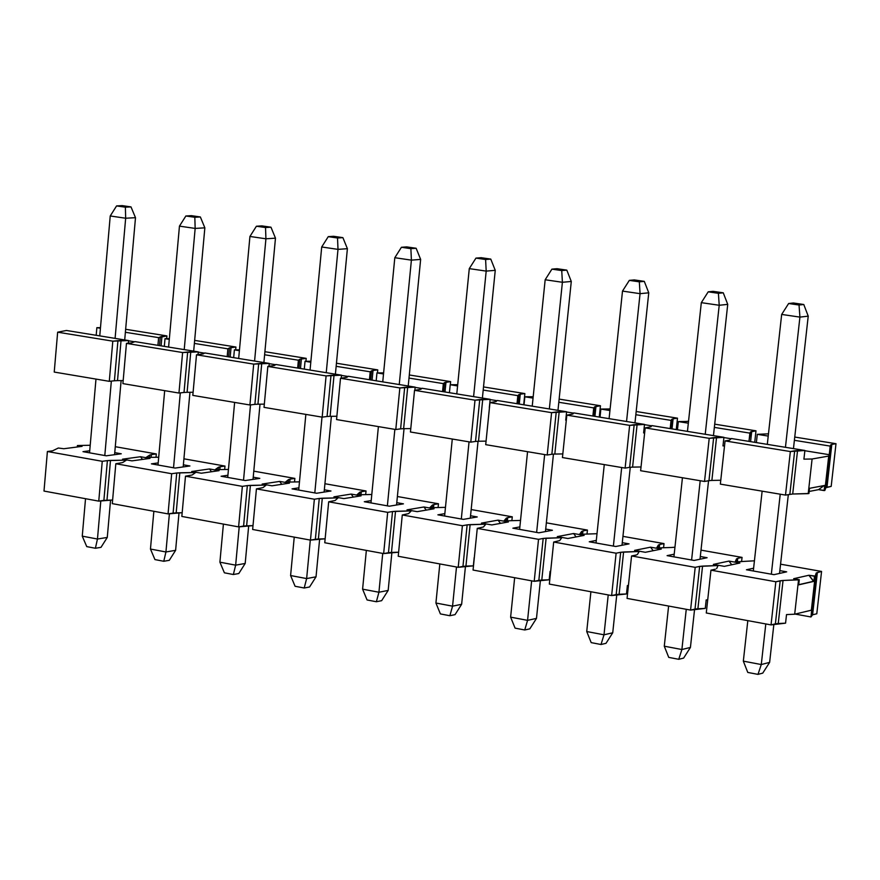 <?xml version="1.0" encoding="UTF-8"?>
<svg xmlns="http://www.w3.org/2000/svg" width="880" height="880" viewBox="0 0 880 880"><rect width="100%" height="100%" fill="white"/><g stroke="black" fill="none" stroke-linecap="round" stroke-linejoin="round"><path stroke-width="1.32" d="M158.62 337.645L166.914 335.918L125.642 329.274L166.914 335.918L166.661 338.679L166.914 335.918L161.942 336.402L161.095 345.851L161.942 336.402L158.62 337.645L125.378 332.277L158.62 337.645L157.927 345.334L158.62 337.645M100.474 327.679L96.855 327.668L100.419 328.24L96.855 327.668L96.184 335.302L96.855 327.668L100.474 327.679M66.451 330.473L57.651 332.189L112.805 341.165L128.59 340.571L66.451 330.473L128.59 340.571L121.044 340.549L117.513 380.611L123.167 380.589L117.513 380.611L121.044 340.549L117.942 340.67L114.411 380.765L117.513 380.611L114.422 380.765L117.942 340.67L112.805 341.165L109.285 381.326L114.422 380.765L109.285 381.326L112.805 341.165L57.651 332.189L54.23 372.064L109.285 381.326L54.23 372.064L57.651 332.189L66.451 330.473M128.568 340.802L134.662 341.803L128.568 340.802M159.522 345.598L160.314 336.743L159.522 345.598M165.011 338.679L169.345 338.679L165.011 338.679L164.318 346.379L165.011 338.679L169.29 339.361L165.011 338.679M227.172 356.587L227.887 348.832L194.37 343.42L227.887 348.832L227.172 356.587M198.253 352.132L204.501 353.144L198.253 352.132M678.337 421.575L685.597 421.487L678.337 421.575L688.325 423.181L678.337 421.575L677.457 429.759L678.337 421.575M670.835 428.681L671.836 419.265L671.066 420.398L670.186 428.582L671.066 420.398L635.844 414.711L671.066 420.398L673.101 418.825L677.49 418.165L636.185 411.51L677.49 418.165L676.258 429.572L677.49 418.165L673.101 418.825L672.023 428.879L673.101 418.825L671.836 419.265L670.835 428.681M609.95 410.531L600.864 409.057L600.017 417.175L600.864 409.057L608.157 408.991L600.864 409.057L609.95 410.531M644.49 424.666L651.673 425.832L644.49 424.666M593.681 416.152L594.649 406.813L593.725 407.913L592.878 416.02L593.725 407.913L558.8 402.27L593.725 407.913L594.649 406.813L600.457 405.757L559.13 399.102L600.457 405.757L599.269 417.054L600.457 405.757L595.969 406.395L594.924 416.35L595.969 406.395L594.649 406.813L593.681 416.152M533.049 398.112L524.843 396.781L524.018 404.822L524.843 396.781L532.158 396.726L524.843 396.781L533.049 398.112M566.588 411.994L573.606 413.138L566.588 411.994M517.957 403.843L518.903 394.592L517.836 395.648L517.022 403.689L517.836 395.648L483.208 390.06L517.836 395.648L520.278 394.185L524.854 393.58L483.516 386.925L524.854 393.58L523.71 404.778L524.854 393.58L520.278 394.185L519.266 404.052L520.278 394.185L518.903 394.592L517.957 403.843M457.578 385.924L450.219 384.736L449.427 392.7L450.219 384.736L457.556 384.692L450.219 384.736L457.578 385.924M490.149 399.575L497.002 400.686L490.149 399.575M443.63 391.765L444.543 382.591L443.344 383.625L442.552 391.589L443.344 383.625L409.002 378.081L443.344 383.625L444.543 382.591L450.637 381.623L409.299 374.968L450.637 381.623L450.329 384.736L450.637 381.623L445.973 382.206L444.994 391.985L445.973 382.206L444.543 382.591L443.63 391.765M383.515 373.956L376.959 372.9L376.189 380.809L376.959 372.9L383.614 372.878L376.959 372.9L383.515 373.956M415.14 387.387L421.828 388.476L415.14 387.387M370.667 379.907L371.547 370.821L370.205 371.811L369.446 379.709L370.205 371.811L336.149 366.311L370.205 371.811L373.021 370.436L377.762 369.886L336.446 363.231L377.762 369.886L377.476 372.9L377.762 369.886L373.021 370.436L372.086 380.138L373.021 370.436L371.547 370.821L370.667 379.907M310.794 362.219L305.03 361.284L304.293 369.116L305.03 361.284L310.882 361.273L305.03 361.284L310.794 362.219M341.506 375.419L348.051 376.475L341.506 375.419M299.013 368.258L299.86 359.249L298.397 360.217L297.66 368.049L298.397 360.217L264.616 354.761L298.397 360.217L299.86 359.249L306.218 358.358L264.902 351.703L306.218 358.358L305.943 361.284L306.218 358.358L301.389 358.886L300.487 368.5L301.389 358.886L299.86 359.249L299.013 368.258M239.404 350.691L234.388 349.877L233.673 357.643L234.388 349.877L239.47 349.877L234.388 349.877L239.404 350.691M269.225 363.671L275.616 364.705L269.225 363.671M228.646 356.829L229.46 347.897L227.887 348.832L229.46 347.897L235.939 347.039L194.645 340.384L235.939 347.039L235.675 349.877L235.939 347.039L231.044 347.545L230.164 357.071L231.044 347.545L229.46 347.897L228.646 356.829M135.014 341.616L131.571 342.892L126.456 343.387L182.611 352.539L198.275 351.89L135.014 341.616L198.275 351.89L198.033 354.64L198.275 351.89L190.762 351.89L187.099 392.304L193.105 392.26L187.099 392.304L190.762 351.89L187.671 352.022L184.019 392.458L187.099 392.304L184.019 392.458L187.671 352.022L182.611 352.539L178.959 393.052L184.019 392.458L178.959 393.052L182.611 352.539L126.456 343.387L122.903 383.614L178.959 393.052L122.903 383.614L126.456 343.387L131.571 342.892L135.014 341.616M203.181 353.914L204.831 352.957L269.247 363.429L268.983 366.3L269.247 363.429L261.745 363.44L257.95 404.206L264.33 404.151L257.95 404.206L261.745 363.44L258.687 363.572L254.892 404.371L257.95 404.206L254.892 404.371L258.687 363.572L253.693 364.122L249.909 404.987L254.892 404.371L249.909 404.987L253.693 364.122L196.504 354.805L192.819 395.384L249.909 404.987L192.819 395.384L196.504 354.805L203.181 353.914L196.504 354.805L253.693 364.122L269.247 363.429L204.831 352.957L203.181 353.914M274.395 365.497L275.924 364.507L341.528 375.177L341.242 378.18L341.528 375.177L334.037 375.199L330.11 416.317L336.875 416.251L330.11 416.317L334.037 375.199L331.001 375.342L327.074 416.493L330.11 416.317L327.074 416.493L331.001 375.342L326.095 375.914L322.168 417.142L327.074 416.493L322.168 417.142L326.095 375.914L267.839 366.432L264.033 407.363L322.168 417.142L264.033 407.363L267.839 366.432L274.395 365.497L267.839 366.432L326.095 375.914L341.528 375.177L275.924 364.507L274.395 365.497M346.929 377.3L348.326 376.277L415.162 387.134L414.854 390.291L415.162 387.134L407.693 387.178L403.623 428.67L410.773 428.582L403.623 428.67L407.693 387.178L404.679 387.332L400.609 428.857L403.623 428.67L400.609 428.857L404.679 387.332L399.85 387.937L395.791 429.528L400.609 428.857L395.791 429.528L399.85 387.937L340.505 378.268L336.556 419.562L395.791 429.528L336.556 419.562L340.505 378.268L346.929 377.3L340.505 378.268L399.85 387.937L415.162 387.134L348.326 376.277L346.929 377.3M420.816 389.312L422.081 388.267L490.171 399.322L489.324 407.704L490.171 399.322L482.724 399.388L478.511 441.243L486.079 441.133L478.511 441.243L482.724 399.388L479.743 399.553L475.53 441.441L478.511 441.243L475.53 441.441L479.743 399.553L475.002 400.18L470.789 442.145L475.53 441.441L470.789 442.145L475.002 400.18L414.535 390.324L410.443 431.992L470.789 442.145L410.443 431.992L414.535 390.324L420.816 389.312L414.535 390.324L475.002 400.18L490.171 399.322L422.081 388.267L420.816 389.312M496.1 401.555L497.222 400.477L566.61 411.752L565.73 420.2L566.61 411.752L559.185 411.818L554.818 454.058L562.815 453.926L554.818 454.058L559.185 411.818L556.226 411.994L551.859 454.267L554.818 454.058L551.859 454.267L556.226 411.994L551.584 412.654L547.217 455.004L551.859 454.267L547.217 455.004L551.584 412.654L489.962 402.611L485.716 444.653L547.217 455.004L485.716 444.653L489.962 402.611L496.1 401.555L489.962 402.611L551.584 412.654L566.61 411.752L497.222 400.477L496.1 401.555M566.313 420.189L565.73 420.2L566.313 420.189M572.814 414.04L573.793 412.918L644.512 424.413L643.61 432.927L644.512 424.413L637.109 424.501L632.588 467.126L641.025 466.961L632.588 467.126L637.109 424.501L634.183 424.688L629.662 467.346L632.588 467.126L629.662 467.346L634.183 424.688L629.64 425.37L625.119 468.105L629.662 467.346L625.119 468.105L629.64 425.37L566.83 415.14L562.441 457.556L625.119 468.105L562.441 457.556L566.83 415.14L572.814 414.04L566.83 415.14L629.64 425.37L644.512 424.413L573.793 412.918L572.814 414.04M644.655 432.916L643.61 432.927L644.655 432.916M830.214 446.105L831.809 444.422L836 443.707L794.75 437.052L836 443.707L831.182 486.409L825.858 487.707L824.846 490.457L818.543 489.654L809.171 491.447L818.543 489.654L824.131 490.589L824.714 485.441L809.523 488.312L808.94 493.493L792.704 494.01L785.499 495.088L720.346 484.121L785.499 495.088L792.704 494.01L808.214 493.636L812.097 458.997L828.718 456.06L829.246 454.696L804.859 450.725L829.246 454.696L824.846 490.457L825.858 487.707L830.687 444.895L829.246 454.696L830.214 446.105L794.387 440.308L830.214 446.105M768.471 433.84L757.284 434.324L768.218 436.084L757.284 434.324L756.382 442.585L757.284 434.324L768.471 433.84M731.39 438.526L729.487 440.198L725.065 440.913L790.35 451.55L804.892 450.472L731.39 438.526L804.892 450.472L797.544 450.593L792.704 494.01L797.544 450.593L794.684 450.802L789.844 494.263L794.684 450.802L790.35 451.55L785.499 495.088L790.35 451.55L725.065 440.913L720.346 484.121L725.065 440.913L729.487 440.198L731.39 438.526M708.972 480.667L711.876 480.436L716.551 437.415L713.658 437.613L708.972 480.667L713.658 437.613L709.214 438.328L704.528 481.459L708.972 480.667L704.528 481.459L709.214 438.328L645.183 427.9L640.629 470.712L704.528 481.459L640.629 470.712L645.183 427.9L651.013 426.756L645.183 427.9L709.214 438.328L723.921 437.316L651.838 425.601L651.013 426.756L651.838 425.601L723.921 437.316L716.551 437.415L711.876 480.436L708.972 480.667M749.881 433.125L750.497 431.959L755.986 430.815L714.703 424.16L755.986 430.815L754.721 442.321L755.986 430.815L751.696 431.508L750.585 441.639L751.696 431.508L750.497 431.959L748.968 441.386L749.881 433.125L714.351 427.394L749.881 433.125M688.534 421.289L685.597 421.487L688.534 421.289M610.115 408.914L608.157 408.991L610.115 408.914M533.192 396.704L532.158 396.726L533.192 396.704M128.348 343.2L128.59 340.571L128.348 343.2M731.258 438.768L723.899 437.569L731.258 438.768M722.986 445.918L724.515 445.896L722.986 445.918L723.921 437.316L722.986 445.918M803.913 459.151L812.097 458.997L803.913 459.151L804.892 450.472L803.913 459.151M720.764 480.249L711.876 480.436L720.764 480.249M824.054 485.562L818.543 489.654L824.054 485.562M836 443.707L831.809 444.422L826.991 487.201L831.182 486.409L836 443.707M831.809 444.422L830.687 444.895L825.858 487.707L826.991 487.201L831.809 444.422M812.097 458.997L808.214 493.636L808.94 493.493L809.523 488.312L824.714 485.441L824.131 490.589L824.846 490.457L828.718 456.06L812.097 458.997M762.751 673.123L757.988 674.377L747.769 672.43L757.988 674.377L762.751 673.123L769.626 662.376L762.751 673.123M808.225 316.151L793.463 448.613L808.225 316.151L803.781 304.502L808.225 316.151L799.92 317.108L808.225 316.151M788.337 494.549L779.537 573.43L788.337 494.549M773.883 624.217L769.626 662.376L773.883 624.217M793.397 302.995L803.781 304.502L793.397 302.995L788.634 303.512L799.04 305.019L803.781 304.502L799.04 305.019L799.92 317.108L785.444 447.304L799.92 317.108L799.04 305.019L788.634 303.512L793.397 302.995M780.23 494.197L771.331 574.189L780.23 494.197M765.798 623.942L761.277 664.543L769.626 662.376L761.277 664.543L757.988 674.377L761.277 664.543L743.336 661.144L747.769 672.43L743.336 661.144L747.813 620.631L743.336 661.144L761.277 664.543L765.798 623.942M753.302 570.988L762.135 491.15L753.302 570.988M767.305 444.367L781.671 314.435L788.634 303.512L781.671 314.435L799.92 317.108L781.671 314.435L767.305 444.367M683.628 658.086L678.755 659.296L668.734 657.382L678.755 659.296L683.628 658.086L690.426 647.438L683.628 658.086M727.727 304.37L713.46 435.611L727.727 304.37L723.272 292.82L727.727 304.37L719.213 305.272L727.727 304.37M708.554 480.744L700.018 559.207L708.554 480.744M694.595 609.169L690.426 647.438L694.595 609.169M713.086 291.346L723.272 292.82L713.086 291.346L708.213 291.83L718.41 293.315L723.272 292.82L718.41 293.315L719.213 305.272L705.232 434.269L719.213 305.272L718.41 293.315L708.213 291.83L713.086 291.346M700.194 480.733L691.603 559.999L700.194 480.733M686.257 609.301L681.89 649.528L690.426 647.438L681.89 649.528L678.755 659.296L681.89 649.528L664.279 646.195L668.734 657.382L664.279 646.195L668.613 606.056L664.279 646.195L681.89 649.528L686.257 609.301M673.915 556.853L682.44 477.752L673.915 556.853M687.445 431.387L701.316 302.654L708.213 291.83L701.316 302.654L719.213 305.272L701.316 302.654L687.445 431.387M606.001 643.324L601.018 644.501L591.184 642.62L601.018 644.501L606.001 643.324L612.733 632.786L606.001 643.324M648.758 292.809L634.975 422.862L648.758 292.809L644.292 281.369L648.758 292.809L640.057 293.667L648.758 292.809M630.267 467.258L622.006 545.259L630.267 467.258M616.792 594.462L612.733 632.786L616.792 594.462M634.293 279.917L644.292 281.369L634.293 279.917L629.321 280.379L639.331 281.831L644.292 281.369L639.331 281.831L640.057 293.667L626.549 421.487L640.057 293.667L639.331 281.831L629.321 280.379L634.293 279.917M621.687 467.522L613.382 546.073L621.687 467.522M608.223 594.935L603.999 634.799L612.733 632.786L603.999 634.799L601.018 644.501L603.999 634.799L586.729 631.532L591.184 642.62L586.729 631.532L590.909 591.745L586.729 631.532L603.999 634.799L608.223 594.935M596.035 542.982L604.274 464.596L596.035 542.982M609.092 418.649L622.501 291.093L629.321 280.379L622.501 291.093L640.057 293.667L622.501 291.093L609.092 418.649M529.826 628.848L524.744 629.981L515.086 628.144L524.744 629.981L529.826 628.848L536.481 618.398L529.826 628.848M571.285 281.468L557.975 410.344L571.285 281.468L566.808 270.127L571.285 281.468L562.397 282.282L571.285 281.468M553.454 454.113L545.446 531.586L553.454 454.113M540.43 580.14L536.481 618.398L540.43 580.14M556.996 268.697L566.808 270.127L556.996 268.697L551.914 269.137L561.737 270.567L566.808 270.127L561.737 270.567L562.397 282.282L549.351 408.947L562.397 282.282L561.737 270.567L551.914 269.137L556.996 268.697M544.654 454.564L536.635 532.411L544.654 454.564M531.641 580.833L527.571 620.356L536.481 618.398L527.571 620.356L524.744 629.981L527.571 620.356L510.62 617.144L515.086 628.144L510.62 617.144L514.657 577.709L510.62 617.144L527.571 620.356L531.641 580.833M519.607 529.386L527.56 451.693L519.607 529.386M532.224 406.164L545.171 279.752L551.914 269.137L545.171 279.752L562.397 282.282L545.171 279.752L532.224 406.164M455.048 614.636L449.867 615.725L440.396 613.921L449.867 615.725L455.048 614.636L461.637 604.285L455.048 614.636M495.253 270.336L482.394 398.068L495.253 270.336L490.776 259.094L495.253 270.336L486.189 271.106L495.253 270.336M478.049 441.254L470.305 518.166L478.049 441.254M465.476 566.137L461.637 604.285L465.476 566.137M481.151 257.697L490.776 259.094L481.151 257.697L475.959 258.104L485.606 259.512L490.776 259.094L485.606 259.512L486.189 271.106L473.594 396.638L486.189 271.106L485.606 259.512L475.959 258.104L481.151 257.697M469.051 441.848L461.307 519.002L469.051 441.848M456.5 566.995L452.562 606.166L461.637 604.285L452.562 606.166L449.867 615.725L452.562 606.166L435.919 603.02L440.396 613.921L435.919 603.02L439.824 563.926L435.919 603.02L452.562 606.166L456.5 566.995M444.598 516.032L452.287 439.032L444.598 516.032M456.786 393.899L469.282 268.62L475.959 258.104L469.282 268.62L486.189 271.106L469.282 268.62L456.786 393.899M381.645 600.677L376.376 601.744L367.07 599.962L376.376 601.744L381.645 600.677L388.168 590.425L381.645 600.677M420.64 259.413L408.221 386.012L420.64 259.413L416.152 248.27L420.64 259.413L411.4 260.139L420.64 259.413M404.041 428.659L396.55 504.999L404.041 428.659M391.897 552.42L388.168 590.425L391.897 552.42M406.703 246.895L416.152 248.27L406.703 246.895L401.423 247.28L410.883 248.655L416.152 248.27L410.883 248.655L411.4 260.139L399.245 384.549L411.4 260.139L410.883 248.655L401.423 247.28L406.703 246.895M394.856 429.363L387.376 505.846L394.856 429.363M382.723 553.421L378.928 592.24L388.168 590.425L378.928 592.24L376.376 601.744L378.928 592.24L362.593 589.16L367.07 599.962L362.593 589.16L366.355 550.407L362.593 589.16L378.928 592.24L382.723 553.421M370.975 502.92L378.4 426.602L370.975 502.92M382.745 381.865L394.812 257.708L401.423 247.28L394.812 257.708L411.4 260.139L394.812 257.708L382.745 381.865M309.573 586.982L304.216 588.005L295.075 586.267L304.216 588.005L309.573 586.982L316.03 576.818L309.573 586.982M347.391 248.688L335.401 374.176L347.391 248.688L342.892 237.644L347.391 248.688L337.997 249.37L347.391 248.688M331.375 416.306L324.126 492.074L331.375 416.306M319.649 538.967L316.03 576.818L319.649 538.967M333.619 236.291L342.892 237.644L333.619 236.291L328.251 236.654L337.535 238.007L342.892 237.644L337.535 238.007L337.997 249.37L326.249 372.691L337.997 249.37L337.535 238.007L328.251 236.654L333.619 236.291M322.014 417.12L314.798 492.921L322.014 417.12M310.31 540.089L306.636 578.578L316.03 576.818L306.636 578.578L304.216 588.005L306.636 578.578L290.598 575.542L295.075 586.267L290.598 575.542L294.239 537.13L290.598 575.542L306.636 578.578L310.31 540.089M298.694 490.061L305.855 414.392L298.694 490.061M310.057 370.062L321.706 246.983L328.251 236.654L321.706 246.983L337.997 249.37L321.706 246.983L310.057 370.062M238.799 573.529L233.354 574.519L224.389 572.814L233.354 574.519L238.799 573.529L245.19 563.453L238.799 573.529M275.473 238.161L263.89 362.56L275.473 238.161L270.974 227.205L275.473 238.161L265.925 238.799L275.473 238.161M260.018 404.184L253.022 479.391L260.018 404.184M248.699 525.756L245.19 563.453L248.699 525.756M261.866 225.885L270.974 227.205L261.866 225.885L256.41 226.226L265.529 227.546L270.974 227.205L265.529 227.546L265.925 238.799L254.584 361.042L265.925 238.799L265.529 227.546L256.41 226.226L261.866 225.885M250.514 404.91L243.529 480.238L250.514 404.91M239.217 526.79L235.653 565.158L245.19 563.453L235.653 565.158L233.354 574.519L235.653 565.158L219.901 562.177L224.389 572.814L219.901 562.177L223.41 524.084L219.901 562.177L235.653 565.158L239.217 526.79M227.711 477.422L234.63 402.413L227.711 477.422M238.678 358.457L249.931 236.456L256.41 226.226L249.931 236.456L265.925 238.799L249.931 236.456L238.678 358.457M169.29 560.318L163.768 561.275L154.946 559.592L163.768 561.275L169.29 560.318L175.615 550.33L169.29 560.318M204.853 227.832L193.677 351.142L204.853 227.832L200.354 216.964L204.853 227.832L195.162 228.426L204.853 227.832M189.948 392.282L183.183 466.928L189.948 392.282M179.025 512.798L175.615 550.33L179.025 512.798M191.4 215.666L200.354 216.964L191.4 215.666L185.867 215.985L194.821 217.283L200.354 216.964L194.821 217.283L195.162 228.426L184.217 349.613L195.162 228.426L194.821 217.283L185.867 215.985L191.4 215.666M180.301 392.887L173.536 467.775L180.301 392.887M169.4 513.689L165.935 551.969L175.615 550.33L165.935 551.969L163.768 561.275L165.935 551.969L150.458 549.043L154.946 559.592L150.458 549.043L153.857 511.28L150.458 549.043L165.935 551.969L169.4 513.689M158.004 465.014L164.681 390.643L158.004 465.014M168.597 347.072L179.454 226.127L185.867 215.985L179.454 226.127L195.162 228.426L179.454 226.127L168.597 347.072M101.002 547.338L95.403 548.262L86.746 546.612L95.403 548.262L101.002 547.338L107.272 537.438L101.002 547.338M135.498 217.679L124.707 339.933L135.498 217.679L130.988 206.899L135.498 217.679L125.664 218.229L135.498 217.679M121.121 380.6L114.576 454.696L121.121 380.6M110.572 500.06L107.272 537.438L110.572 500.06M122.199 205.623L130.988 206.899L122.199 205.623L116.578 205.92L125.378 207.196L130.988 206.899L125.378 207.196L125.664 218.229L115.093 338.382L125.664 218.229L125.378 207.196L116.578 205.92L122.199 205.623M111.342 381.095L104.797 455.543L111.342 381.095M100.815 500.83L97.46 539.022L107.272 537.438L97.46 539.022L95.403 548.262L97.46 539.022L82.258 536.151L86.746 546.612L82.258 536.151L85.525 498.707L82.258 536.151L97.46 539.022L100.815 500.83M89.54 452.826L95.986 379.093L89.54 452.826M99.759 335.885L110.231 215.974L116.578 205.92L110.231 215.974L125.664 218.229L110.231 215.974L99.759 335.885M112.618 500.016L98.758 501.138L44 491.062L47.399 451.506L52.591 450.824L47.399 451.506L44 491.062L98.758 501.138L102.256 461.307L47.399 451.506L102.256 461.307L98.758 501.138L103.884 500.379L107.393 460.614L102.256 461.307L107.393 460.614L103.884 500.379L112.618 500.016M126.39 460.152L110.484 460.416L106.986 500.148L110.484 460.416L107.393 460.614L126.39 460.152L122.617 462.583L126.39 460.152M121.275 453.794L114.763 452.639L121.275 453.794L106.304 455.807L121.275 453.794M89.716 450.769L82.995 451.66L106.304 455.807L82.995 451.66L89.716 450.769M175.153 468.072L189.926 465.971L183.37 464.805L189.926 465.971L175.153 468.072L151.437 463.848L175.153 468.072M158.202 462.902L151.437 463.848L158.202 462.902M637.406 554.477L639.21 551.485L623.59 552.002L619.113 594.264L626.483 593.967L627.385 585.53L628.419 585.486L627.385 585.53L626.483 593.967L611.633 595.562L549.329 584.089L553.685 542.036L559.68 540.595L561.792 537.691L546.128 538.175L541.794 580.052L549.197 579.777L550.066 571.417L550.638 571.395L550.066 571.417L549.197 579.777L534.204 581.306L473.066 570.053L477.268 528.374L483.417 526.988L485.837 524.172L470.118 524.612L465.938 566.115L473.363 565.851L474.199 557.568L473.363 565.851L458.216 567.314L398.222 556.27L402.281 514.965L408.562 513.623L411.279 510.884L395.516 511.291L391.479 552.431L398.618 552.2L383.647 553.586L324.764 542.751L328.68 501.798L335.104 500.511L338.096 497.849L322.289 498.223L318.395 539L325.138 538.802L310.464 540.111L252.648 529.474L256.432 488.884L262.977 487.63L266.244 485.056L250.404 485.386L246.642 525.811L253 525.635L238.601 526.889L181.841 516.439L185.482 476.19L192.159 474.991L195.679 472.494L179.806 472.791L176.187 512.864L182.171 512.71L168.047 513.898L112.299 503.635L115.819 463.738L122.617 462.583L115.819 463.738L112.299 503.635L168.047 513.898L171.677 473.726L115.819 463.738L171.677 473.726L168.047 513.898L173.107 513.106L176.737 473L171.677 473.726L176.737 473L173.107 513.106L176.187 512.864L179.806 472.791L176.737 473L195.679 472.494L192.159 474.991L185.482 476.19L181.841 516.439L238.601 526.889L242.363 486.365L185.482 476.19L242.363 486.365L238.601 526.889L243.584 526.064L247.346 485.606L242.363 486.365L247.346 485.606L243.584 526.064L246.642 525.811L250.404 485.386L247.346 485.606L266.244 485.056L262.977 487.63L256.432 488.884L252.648 529.474L310.464 540.111L314.358 499.235L256.432 488.884L314.358 499.235L310.464 540.111L315.37 539.264L319.264 498.454L314.358 499.235L319.264 498.454L315.37 539.264L318.395 539L322.289 498.223L319.264 498.454L338.096 497.849L335.104 500.511L328.68 501.798L324.764 542.751L383.647 553.586L387.684 512.347L328.68 501.798L387.684 512.347L383.647 553.586L388.476 552.706L392.513 511.533L387.684 512.347L392.513 511.533L388.476 552.706L391.479 552.431L395.516 511.291L392.513 511.533L411.279 510.884L408.562 513.623L402.281 514.965L398.222 556.27L458.216 567.314L462.396 525.712L402.281 514.965L462.396 525.712L458.216 567.314L462.957 566.401L467.137 524.865L462.396 525.712L467.137 524.865L462.957 566.401L465.938 566.115L470.118 524.612L467.137 524.865L485.837 524.172L483.417 526.988L477.268 528.374L473.066 570.053L534.204 581.306L538.527 539.33L477.268 528.374L538.527 539.33L534.204 581.306L538.846 580.349L543.169 538.45L538.527 539.33L543.169 538.45L538.846 580.349L541.794 580.052L546.128 538.175L543.169 538.45L561.792 537.691L559.68 540.595L553.685 542.036L549.329 584.089L611.633 595.562L616.121 553.201L553.685 542.036L616.121 553.201L611.633 595.562L616.187 594.572L620.664 552.288L616.121 553.201L620.664 552.288L616.187 594.572L619.113 594.264L623.59 552.002L620.664 552.288L639.21 551.485L637.406 554.477L636.097 555.049L637.406 554.477M218.284 469.623L218.504 467.225L215.116 469.689L228.448 469.436L215.116 469.689L218.504 467.225L218.284 469.623M288.277 482.086L288.508 479.611L285.373 482.141L299.464 481.855L285.373 482.141L288.508 479.611L288.277 482.086M359.546 494.769L359.788 492.228L356.928 494.824L371.8 494.483L356.928 494.824L359.788 492.228L359.546 494.769M432.124 507.683L432.377 505.065L429.792 507.749L445.467 507.353L429.792 507.749L432.377 505.065L432.124 507.683M506.033 520.85L506.308 518.144L504.009 520.905L520.52 520.432L504.009 520.905L506.308 518.144L506.033 520.85M581.328 534.259L581.625 531.465L579.612 534.314L597.003 533.709L579.612 534.314L581.625 531.465L581.328 534.259M658.042 547.921L658.35 545.039L656.656 547.965L658.35 545.039L658.042 547.921M785.565 623.161L771.034 624.91L706.277 612.986L710.952 570.163L775.841 581.757L783.046 580.47L799.271 579.7L793.672 578.699L808.907 575.256L815.188 576.081L816.233 572.968L821.568 571.439L780.571 564.19L821.568 571.439L816.233 572.968L815.188 576.081L811.349 610.192L794.684 614.207L786.522 614.581L794.684 614.207L798.534 579.865L783.046 580.47L778.239 623.513L785.565 623.161L786.522 614.581L785.565 623.161M816.794 613.767L812.592 614.79L810.953 616.968L795.179 614.086L810.953 616.968L816.233 572.968L811.448 615.417L812.592 614.79L817.377 572.385L812.592 614.79L816.794 613.767L821.568 571.439L816.794 613.767M715.385 569.206L710.952 570.163L715.385 569.206M737.748 558.305L736.549 558.877L736.219 561.847L736.549 558.877L737.748 558.305L737.363 561.814L737.748 558.305L742.049 557.392L737.748 558.305M741.576 561.66L742.049 557.392L741.576 561.66M701.008 550.143L742.049 557.392L701.008 550.143M674.883 547.184L672.034 547.459L674.883 547.184M705.265 608.421L690.569 610.093L627.055 598.4L631.565 555.962L636.097 555.049L631.565 555.962L627.055 598.4L690.569 610.093L695.2 567.347L631.565 555.962L695.2 567.347L690.569 610.093L695.013 609.07L699.655 566.401L695.2 567.347L699.655 566.401L695.013 609.07L697.906 608.74L702.548 566.104L699.655 566.401L718.102 565.532L716.628 568.612L718.102 565.532L702.548 566.104L697.906 608.74L705.265 608.421L706.189 599.918L707.718 599.852L706.189 599.918L705.265 608.421M659.615 544.489L658.35 545.039L659.615 544.489L659.252 547.888L659.615 544.489L664.015 543.609L659.615 544.489M663.564 547.745L664.015 543.609L663.564 547.745M622.952 536.36L664.015 543.609L622.952 536.36M582.945 530.926L581.625 531.465L582.945 530.926L582.604 534.215L582.945 530.926L587.433 530.079L582.945 530.926M587.015 534.083L587.433 530.079L587.015 534.083M546.348 522.83L587.433 530.079L546.348 522.83M507.694 517.627L506.308 518.144L507.694 517.627L507.364 520.806L507.694 517.627L512.27 516.813L507.694 517.627M511.874 520.685L512.27 516.813L511.874 520.685M471.174 509.553L512.27 516.813L471.174 509.553M433.818 504.559L432.377 505.065L433.818 504.559L433.51 507.65L433.818 504.559L438.471 503.778L433.818 504.559M438.097 507.54L438.471 503.778L438.097 507.54M397.375 496.518L438.471 503.778L397.375 496.518M361.273 491.733L359.788 492.228L361.273 491.733L360.987 494.736L361.273 491.733L366.025 490.974L361.273 491.733M365.673 494.626L366.025 490.974L365.673 494.626M324.929 483.725L366.025 490.974L324.929 483.725M290.048 479.138L288.508 479.611L290.048 479.138L289.773 482.053L290.048 479.138L294.866 478.412L290.048 479.138M294.536 481.954L294.866 478.412L294.536 481.954M253.781 471.152L294.866 478.412L253.781 471.152M220.088 466.774L218.504 467.225L220.088 466.774L219.824 469.601L220.088 466.774L224.983 466.07L220.088 466.774M224.664 469.513L224.983 466.07L224.664 469.513M183.92 458.821L224.983 466.07L183.92 458.821M146.102 457.446L158.708 457.237L146.102 457.446L149.732 455.059L146.102 457.446M149.523 457.391L149.732 455.059L149.523 457.391M151.36 454.619L149.732 455.059L151.36 454.619L151.118 457.369L151.36 454.619L156.321 453.948L151.36 454.619M156.024 457.281L156.321 453.948L156.024 457.281M115.28 446.699L156.321 453.948L115.28 446.699M245.256 480.546L259.809 478.368L253.22 477.202L259.809 478.368L245.256 480.546L221.1 476.245L245.256 480.546M227.92 475.244L221.1 476.245L227.92 475.244M316.646 493.251L330.968 490.996L324.346 489.819L330.968 490.996L316.646 493.251L292.05 488.873L316.646 493.251M298.903 487.817L292.05 488.873L298.903 487.817M389.345 506.198L403.436 503.844L396.781 502.667L403.436 503.844L389.345 506.198L364.298 501.732L389.345 506.198M371.206 500.61L364.298 501.732L371.206 500.61M463.408 519.376L477.246 516.945L470.547 515.757L477.246 516.945L463.408 519.376L437.888 514.833L463.408 519.376M444.84 513.634L437.888 514.833L444.84 513.634M538.857 532.807L552.431 530.277L545.71 529.089L552.431 530.277L538.857 532.807L512.864 528.187L538.857 532.807M519.86 526.9L512.864 528.187L519.86 526.9M615.747 546.502L629.035 543.873L622.281 542.674L629.035 543.873L615.747 546.502L589.248 541.783L615.747 546.502M596.299 540.419L589.248 541.783L596.299 540.419M694.111 560.45L707.113 557.722L700.315 556.512L707.113 557.722L694.111 560.45L667.095 555.643L694.111 560.45M674.201 554.18L667.095 555.643L674.201 554.18M773.982 574.662L786.687 571.835L779.856 570.625L786.687 571.835L773.982 574.662L746.449 569.767L773.982 574.662M753.61 568.205L746.449 569.767L753.61 568.205M811.91 608.465L810.953 616.968L811.91 608.465M754.424 560.813L735.163 561.891L736.549 558.877L735.163 561.891L754.424 560.813M672.034 547.459L656.656 547.965L672.034 547.459M90.2 445.258L77.429 445.533L82.071 446.358L63.844 448.734L58.311 448.019L52.591 450.824L58.311 448.019L63.844 448.734L82.071 446.358L77.429 445.533L90.2 445.258M724.339 566.357L713.372 564.399L728.97 561.077L739.893 563.013L724.339 566.357L739.893 563.013L728.97 561.077L713.372 564.399L724.339 566.357M645.359 552.288L634.59 550.374L650.54 547.173L661.265 549.076L645.359 552.288L661.265 549.076L650.54 547.173L634.59 550.374L645.359 552.288M567.864 538.494L557.293 536.613L573.584 533.522L584.111 535.392L567.864 538.494L584.111 535.392L573.584 533.522L557.293 536.613L567.864 538.494M491.81 524.942L481.448 523.105L498.058 520.135L508.387 521.961L491.81 524.942L508.387 521.961L498.058 520.135L481.448 523.105L491.81 524.942M417.175 511.654L407 509.85L423.929 506.979L434.06 508.783L417.175 511.654L434.06 508.783L423.929 506.979L407 509.85L417.175 511.654M343.915 498.608L333.927 496.837L351.142 494.076L361.086 495.836L343.915 498.608L361.086 495.836L351.142 494.076L333.927 496.837L343.915 498.608M271.986 485.804L262.174 484.055L279.664 481.404L289.443 483.131L271.986 485.804L289.443 483.131L279.664 481.404L262.174 484.055L271.986 485.804M201.355 473.22L191.719 471.504L209.484 468.952L219.076 470.657L201.355 473.22L219.076 470.657L209.484 468.952L191.719 471.504L201.355 473.22M131.978 460.867L122.518 459.184L140.536 456.731L149.963 458.403L131.978 460.867L149.963 458.403L140.536 456.731L122.518 459.184L131.978 460.867M793.672 578.699L799.271 579.7L798.688 584.848L813.901 581.361L814.473 576.246L808.907 575.256L813.901 581.361L798.71 584.683L813.494 581.295L808.907 575.256L793.672 578.699M706.277 612.986L771.034 624.91L775.841 581.757L710.952 570.163L706.277 612.986M771.034 624.91L775.379 623.843L780.186 580.778L775.841 581.757L771.034 624.91M775.379 623.843L778.239 623.513L783.046 580.47L780.186 580.778L775.379 623.843M77.308 446.985L77.429 445.533L77.308 446.985M142.472 459.426L140.536 456.731L142.472 459.426M211.497 471.757L209.484 468.952L211.497 471.757M281.776 484.308L279.664 481.404L281.776 484.308M353.342 497.09L351.142 494.076L353.342 497.09M426.228 510.114L423.929 506.979L426.228 510.114M500.467 523.391L498.058 520.135L500.467 523.391M576.114 536.91L573.584 533.522L576.114 536.91M653.191 550.704L650.54 547.173L653.191 550.704M731.753 564.762L728.97 561.077L731.753 564.762M811.349 610.192L815.188 576.081L814.473 576.246L813.901 581.361L798.688 584.848L799.271 579.7L798.534 579.865L794.684 614.207L811.349 610.192"/></g></svg>
